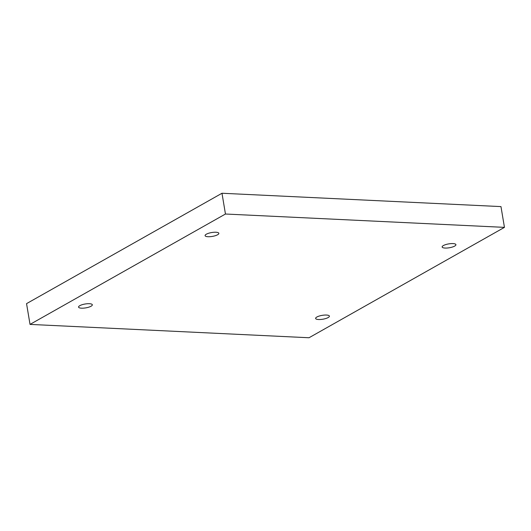 <?xml version="1.0" encoding="UTF-8"?>
<svg xmlns="http://www.w3.org/2000/svg" width="531" height="531" viewBox="0 0 531 531"><rect width="100%" height="100%" fill="white"/><g stroke="black" fill="none" stroke-linecap="round" stroke-linejoin="round"><path stroke-width="0.8" d="M30.028 324.401L225.456 214.02L504.45 227.368L309.015 337.749L30.028 324.401L26.55 303.632L221.985 193.251L225.456 214.02M215.918 232.246A6.983 1.958 170.5 0 0 208.643 233.255A6.983 1.958 170.5 0 0 205.085 235.631A6.983 1.958 170.5 0 0 212.287 236.414A6.983 1.958 170.5 0 0 218.852 233.328A6.983 1.958 170.5 0 0 215.918 232.246M89.4 303.705A6.983 1.958 170.5 0 0 82.119 304.714A6.983 1.958 170.5 0 0 78.561 307.091A6.983 1.958 170.5 0 0 85.77 307.874A6.983 1.958 170.5 0 0 92.328 304.787A6.983 1.958 170.5 0 0 89.4 303.705M326.459 315.049A6.983 1.958 170.5 0 0 319.184 316.058A6.983 1.958 170.5 0 0 315.626 318.434A6.983 1.958 170.5 0 0 322.828 319.217A6.983 1.958 170.5 0 0 329.393 316.131A6.983 1.958 170.5 0 0 326.459 315.049M452.983 243.59A6.983 1.958 170.5 0 0 445.708 244.599A6.983 1.958 170.5 0 0 442.144 246.975A6.983 1.958 170.5 0 0 449.352 247.758A6.983 1.958 170.5 0 0 455.917 244.672A6.983 1.958 170.5 0 0 452.983 243.59M221.985 193.251L500.972 206.599L504.45 227.368"/></g></svg>
